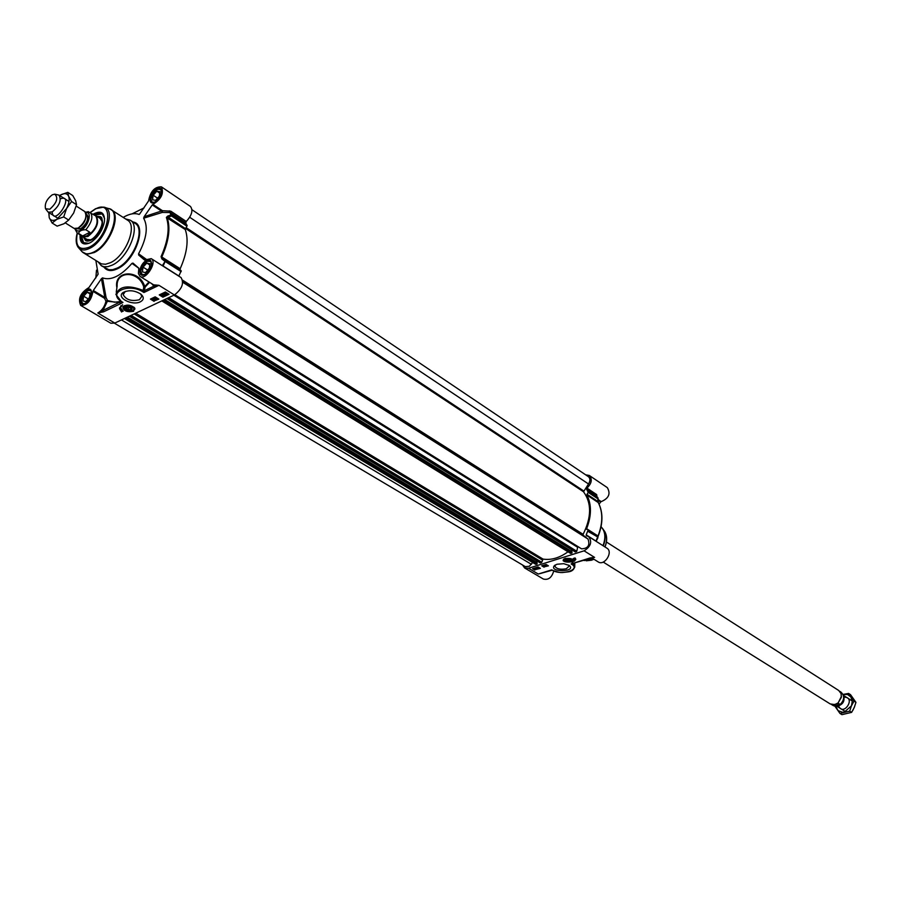 <?xml version="1.0" encoding="UTF-8"?>
<svg xmlns="http://www.w3.org/2000/svg" width="901" height="901" viewBox="0 0 901 901"><rect width="100%" height="100%" fill="white"/><g stroke="black" fill="none" stroke-linecap="round" stroke-linejoin="round"><path stroke-width="1.35" d="M569.218 560.749L566.369 560.163L568.88 559.386L569.939 560.028L569.218 560.749L569.229 559.6M598.14 500.314L600.663 501.992L599.109 504.177M585.684 474.838L589.277 475.458C592.52 479.197 591.743 483.409 586.934 488.105L586.619 489.232L588.218 492.397L597.904 498.816L598.073 498.095L588.297 491.586M587.891 530.565L597.678 536.827L587.891 530.565L586.202 534.879L586.303 535.768L588.567 536.512C592.385 541.771 590.887 546.547 584.085 550.826L594.592 557.392L589.975 557.989M586.619 489.232L596.304 495.674L597.982 498.016L597.813 501.418L587.013 494.277L588.218 492.397M597.881 537.007L598.039 535.994L586.619 528.696C591.597 515.789 591.698 504.571 586.923 495.066L598.23 502.544C603.028 512.016 602.96 523.166 598.039 535.994L596.012 541.107L586.202 534.879M565.254 558.327L563.362 559.634C561.864 563.102 575.345 562.843 572.788 559.453L565.254 558.327M568.801 565.152L569.229 566.042L566.324 568.756C560.467 569.849 556.66 569.015 554.903 566.279L555.365 564.938M557.032 564.24L554.25 565.783C548.855 572.518 576.786 572.056 569.353 565.524L563.767 563.688L557.032 564.24M591.642 557.685L592.453 557.663M572.552 563.407L571.088 563.913L571.696 564.285C581.19 569.702 561.086 575.874 552.459 570.254L551.097 570.051M541.67 572.98L538.28 574.038L541.636 573.115M540.318 573.52L552.076 570.22C561.436 573.239 560.231 572.383 562.359 572.563L568.677 571.797C572.09 571.335 574.117 569.511 574.759 566.335L573.013 563.373M584.085 550.826L528.527 568.261L524.607 567.945L543.314 579.016C548.315 580.3 551.784 577.642 553.71 571.031M524.607 567.945L522.512 564.972M600.663 501.992L601.249 501.62C608.839 498.343 610.855 493.669 607.297 487.61L589.277 475.458M596.642 496.068L596.608 494.548L586.934 488.105M591.574 557.775L598.23 561.931C604.481 566.29 613.536 551.896 606.891 548.157L588.567 536.512M598.388 502.826L598.129 498.704M598.208 502.499L598.039 501.294M597.892 537.075L598.196 536.14C602.532 525.024 603.073 514.978 599.807 506.013M587.948 531.342L597.892 537.086L595.966 541.219M586.619 528.696L586.697 529.439M587.013 494.277L586.923 495.066M596.901 495.246L596.327 495.685M596.608 494.548L596.428 495.82M573.847 558.327L574.759 560.005M574.331 561.199L575.818 559.318M575.063 557.944L575.807 559.228L572.056 562.483L574.748 559.971L573.498 558.429L575.063 557.944M542.143 565.682L544.091 566.853L548.022 565.614M545.342 565.141L546.941 565.591L545.342 565.355M545.071 565.152L546.186 565.175M546.13 565.513L546.941 565.591M544.519 565.276L545.432 566.087M543.416 565.896L544.857 566.245L543.573 565.49M543.585 565.614L544.857 566.245M544.08 567.191L541.76 565.805L546.085 564.454L548.405 565.851L544.091 566.853M536.793 567.754L537.796 568.092M532.93 568.576L534.867 569.725L540.003 568.126M534.867 570.074L532.536 568.689L538.066 566.966L540.386 568.351L534.867 569.725M534.721 568.97L535.329 568.813M533.966 568.677L534.597 568.52M537.942 567.393L538.944 567.945M536.5 567.765L537.717 567.641M535.419 568.34L536.861 568.689L535.577 567.945M535.577 568.024L536.861 568.689M533.719 568.689L534.845 568.069L535.25 569.207L533.674 568.813L534.845 568.283M534.845 568.227L535.588 568.801M537.874 567.303L539.282 567.81L537.965 567.821L537.874 567.101M534.8 568.542L535.374 568.891L534.676 569.173L534.8 568.542M534.631 568.52L533.921 568.801L534.631 568.52M536.681 567.686L538.088 568.182L536.771 568.193L536.681 567.472M572.056 563.688L573.937 562.967M589.581 558.102L573.734 563.136L592.948 557.618M573.52 563.091L572.676 563.485M571.696 564.285L572.158 563.666M566.256 558.935L565.186 559.532C567.495 562.044 569.409 561.999 570.93 559.42L566.256 558.935M570.84 559.352L570.615 560.636M565.682 560.568L565.49 559.284M569.77 561.086L565.805 560.67C567.089 558.485 568.711 558.451 570.682 560.58L569.77 561.086M567.439 560.816L567.45 559.431M128.392 309.662L126.692 308.638L127.176 307.489L129.361 307.376L131.062 308.401L130.577 309.55L128.392 309.662L128.719 307.41M130.577 309.55L130.769 308.232M144.498 260.017L138.664 255.017L145.298 259.77M93.287 290.505L101.43 278.691L104.82 297.443L93.287 290.505L92.994 291.361L104.527 298.299L106.07 297.499L104.82 297.443L104.527 298.299L105.958 301.159L107.489 300.54L106.07 297.499L102.534 277.891C111.082 280.819 120.88 275.988 131.951 263.385L132.965 263.103L138.844 268.205L138.405 273.555L140.038 276.427C145.804 280.628 157.54 262 151.244 258.632L144.532 260.04M178.803 276.145L181.214 270.739L165.491 260.693L162.349 265.682M186.969 226.241L185.46 228.617L168.205 217.186L171.505 215.981L186.969 226.241L185.775 222.817L186.259 221.466C191.879 215.294 193.276 210.293 190.449 206.453L161.392 186.845C164.106 193.388 161.268 199.245 152.911 204.392L152.246 204.932L161.763 211.239L162.304 212.422L170.323 212.546L185.775 222.817M178.871 276.01L163.115 265.998L165.491 260.693L162.631 258.384L181.214 270.739M98.299 262.135L101.362 265.75L103.964 266.741L107.861 266.651L112.253 265.108C128.426 257.956 141.164 225.779 130.183 220.148L125.599 218.932M82.869 252.449L101.351 263.869L105.552 264.263L110.485 262.675C125.78 255.884 137.83 225.453 127.458 220.126L110.237 209.145M166.392 217.434L185.257 229.541C188.838 239.88 187.149 252.944 180.177 268.735L161.808 256.988C168.881 241.074 170.661 227.93 167.147 217.569L168.205 217.186L167.654 216.116L166.392 217.434C169.872 227.739 168.104 240.792 161.076 256.605L161.853 258.891L164.725 261.211L181.169 271.64M122.975 307.23L123.437 306.216M133.506 311.318L134.654 307.928C130.442 304.617 126.512 304.256 122.874 306.858C123.358 310.924 126.906 312.41 133.506 311.318M134.711 308.029L134.846 309.201M140.533 293.872L141.84 296.339L139.418 299.74C131.512 301.576 126.095 299.875 123.189 294.65L125.318 291.406M140.421 301.779C144.025 299.718 144.183 297.172 140.894 294.143C134.643 290.291 128.697 289.75 123.077 292.521C115.7 297.42 132.21 306.149 140.421 301.779M80.099 234.812C79.615 243 82.881 245.68 89.886 242.876L91.406 241.997C98.434 236.794 102.782 229.913 104.46 221.342C104.775 212.433 100.991 210.057 93.118 214.213M88.917 243.326L82.779 242.504L81.236 239.587L81.034 235.398M94.053 214.81L102.106 213.774L104.595 218.526M116.252 292.138L117.141 286.079C116.015 270.514 138.912 270.57 143.743 286.935L144.768 286.473C138.889 268.543 113.357 270.514 116.882 287.836M131.951 263.385L138.934 268.34M121.072 301.531L97.792 312.985L103.536 311.836L102.905 310.575L107.365 301.294L119.765 302.499L120.385 303.761L122.953 302.421L121.59 302.331L122.93 302.421L121.95 301.812C106.509 293.095 128.404 282.418 142.808 291.823L143.923 292.51L145.14 287.059L149.543 282.351M102.534 277.891L101.43 278.691M158.936 285.324L153.62 284.829L153.88 286.158L158.936 285.324M92.994 291.361C91.159 300.788 87.07 305.473 80.707 305.416L110.834 323.234L114.799 323.065L174.4 294.965C182.047 288.984 184.266 283.196 181.078 277.587L151.244 258.632M139.464 214.28L148.564 200.923C150.467 191.316 154.735 186.62 161.392 186.845M186.259 221.466L170.807 211.183L162.428 210.699L152.911 204.392M146.165 259.206L138.574 253.789C146.672 238.596 148.361 226.737 143.642 218.211L162.304 212.422L162.428 210.699L144.126 216.713L152.246 204.932M169.309 210.834L170.953 214.9L167.654 216.116M187.171 225.295L171.697 215.024L170.953 214.9L171.505 215.981L170.323 212.546L170.807 211.183M185.257 229.541L185.46 228.617M161.853 258.891L162.631 258.384L161.076 256.605M180.155 269.59L180.177 268.735M138.574 253.789L138.664 255.017M163.047 266.133L162.484 265.772M144.126 216.713L143.642 218.211M139.013 214.427C134.598 212.782 129.327 213.774 123.212 217.389M80.707 305.416C77.768 298.727 80.504 292.769 88.906 287.554L98.119 274.197M95.878 260.637L98.085 273.848M119.551 307.725L121.635 311.577L122.885 310.98M120.486 306.948L120.959 305.653M121.579 311.983L119.495 308.649L122.592 304.729L120.441 307.725L123.234 311.205L121.635 311.577M150.827 298.907L154.15 300.945L158.486 298.895M152.359 299.109L153.474 298.58L154.724 299.988L153.688 299.92L153.407 298.85L152.359 299.109L153.508 298.332L154.634 299.594M154.003 298.287L155.58 299.616M154.645 298.028L156.684 298.332L156.481 299.155L154.645 298.028L156.65 298.58M154.094 301.351L150.422 299.098L155.175 296.846L158.846 299.109L154.15 300.945M162.563 294.548L164.151 295.213M162.923 297.184L159.252 294.909L165.412 291.98L169.073 294.267L162.923 297.184L168.724 294.053M159.668 294.706L160.986 295.528M162.056 296.192L162.98 296.767M165.345 293.309L166.189 293.872M166.358 293.14L166.494 293.929L167.226 293.715M161.234 295.179L162.822 295.832M162.259 294.526L163.013 294.109L164.455 295.235M163.531 293.929L165.356 294.098L165.367 295.066L163.531 293.929L165.536 294.481M165.029 293.287L166.212 292.69L167.214 294.222L166.302 294.582L164.984 293.478L166.133 292.431M160.93 295.156L162.439 295.021M162.946 296.215L160.874 295.314L162.563 295.37L162.946 296.215M162.349 295.472L162.766 296.102L161.155 295.325L162.349 295.472M166.234 294.143L165.525 293.174L166.234 294.143M166.46 294.176L166.28 293.118L167.237 293.782L166.494 293.929M164.275 295.584L162.203 294.683L163.892 294.74L164.275 295.584M163.678 294.841L164.095 295.472L162.484 294.695L163.678 294.841M121.331 301.689L121.59 302.331M148.969 281.99L144.768 286.473L145.14 287.059L143.743 286.935L143.248 290.46L143.923 292.51L158.959 285.313L174.4 294.965M121.95 301.812L121.049 301.272M144.43 291.395L142.808 291.823M91.643 292.915C91.305 290.415 89.92 289.683 87.51 290.685L81.462 299.763C81.315 303.051 82.61 304.234 85.336 303.322M89.436 297.702L85.798 301.655L82.903 300.889L83.635 296.192L87.262 292.251L90.168 292.994L89.436 297.702M91.102 290.606L87.983 290.482M81.45 301.238L83.027 303.919M89.481 297.42L88.095 299.155M83.635 296.192L88.14 298.873M87.262 292.251L90.021 293.906M151.514 264.061C151.222 261.234 149.724 260.378 147.032 261.481L140.883 270.277C140.579 273.983 141.964 275.323 145.05 274.321M149.251 268.554L145.466 272.62L142.381 271.899L143.045 267.135L146.807 263.069L149.915 263.768L149.251 268.554M150.963 261.459L147.539 261.256M140.804 271.944L142.471 274.951M149.318 268.014L147.46 270.491M143.045 267.135L147.527 269.951M146.807 263.069L149.746 264.928M161.493 191.981C161.211 189.278 159.736 188.512 157.067 189.683L151.053 198.333C150.749 201.678 151.999 202.95 154.803 202.139M159.274 196.317L155.58 200.36L152.528 199.797L153.17 195.224L156.853 191.203L159.916 191.744L159.274 196.317M161.031 189.593L157.9 189.323M150.974 199.842L152.449 202.646M159.297 196.227L157.517 198.231M153.17 195.224L157.54 198.141M156.853 191.203L159.725 193.129M81.372 238.269L83.759 243.236L81.349 235.6C81.056 241.141 82.971 243.856 87.115 243.766M102.297 213.897L96.79 213.886M84.987 238.168L85.561 239.114C87.78 241.344 90.967 240.646 95.134 237.008C102.793 227.739 104.201 221.173 99.335 217.299L98.243 217.197M83.511 237.245L85.618 240.601C88.107 241.783 91.204 240.736 94.898 237.425C102.399 228.764 104.336 221.86 100.709 216.713L96.779 216.251M131.918 310.361L132.109 307.556L125.397 306.937C124.676 309.798 126.85 310.935 131.918 310.361M132.098 307.545L131.501 310.057M125.96 309.178L126.072 306.577M126.286 306.959C130.589 306.464 132.436 307.432 131.839 309.854L126.129 309.336L126.286 306.959M192.003 209.753L588.454 476.708C590.358 478.454 590.38 480.875 588.511 483.983L583.533 491.788C591.732 503.073 591.585 517.253 583.105 534.327L583.161 535.205L588.038 539.057C590.155 545.33 587.981 548.585 581.517 548.822L581.224 548.619M577.823 546.513L576.775 551.266L575.288 551.908M571.606 549.655L571.583 551.457M572.011 551.795L164.658 299.549L571.966 551.694L571.876 553.09L570.524 553.225M568.024 551.795C559.487 557.933 551.153 560.354 543.033 559.082L541.76 562.269L540.307 562.9M536.748 560.805L536.703 562.449M127.289 317.175L537.086 562.674L536.973 564.06L535.667 564.206M532.671 562.506L529.326 566.279L525.306 566.628L114.461 323.211M65.356 222.941L74.096 228.415L78.083 228.111C85.223 222.22 87.453 216.691 84.75 211.532L76.202 206.07M88.67 211.859L85.404 212.129M89.818 232.255C88.467 235.645 86.079 236.884 82.633 235.961L78.624 233.46C79.063 231.005 81.462 229.766 85.82 229.744L89.818 232.255L82.633 235.961M74.806 228.719L77.171 232.987L82.712 236.445L87.588 236.096C96.328 228.933 99.042 222.187 95.709 215.868L87.994 211.634M81.991 235.994L82.903 236.862L87.893 236.512C96.812 229.203 99.572 222.322 96.17 215.868L94.999 215.407M45.861 209.212L48.26 212.231L52.235 211.881C59.41 205.879 61.685 200.304 59.049 195.145L55.31 194.278M49.78 209.246C56.898 202.759 58.542 197.736 54.713 194.166L52.258 194.819C46.762 199.076 44.509 203.705 45.512 208.728L49.78 209.246M52.134 211.938C53.722 227.897 75.549 193.366 60.457 198.772M48.913 212.636L49.251 217.738C50.557 220.621 53.091 221.162 56.842 219.326L66.584 208.548C69.05 203.48 69.737 199.38 68.634 196.249C67.271 193.4 64.714 192.915 60.975 194.785L59.703 195.562M52.134 223.031L57.112 226.14L63.937 223.763L68.679 220.058L73.657 213.03L76.529 204.662L75.673 200.754L72.733 195.528L67.8 192.352L68.634 196.249L71.573 201.509L66.584 208.548L63.701 216.927L56.842 219.326L52.134 223.031L49.251 217.738L48.778 212.557M60.975 194.785L67.8 192.352M68.679 220.058L63.701 216.927M76.529 204.662L71.573 201.509M843.775 696.743C844.665 701.023 843.021 704.008 838.854 705.697L836.725 705.765M832.501 704.909L838.572 703.456L840.194 704.481L834.247 705.979L832.501 704.909M841.433 696.428L838.167 702.881L836.747 703.85M606.429 542.008L838.696 690.47L841.095 693.646L841.32 697.397L838.099 702.915L834.822 704.593L830.193 703.929L603.22 562.066M854.632 706.564L852.785 710.461M838.516 705.765C843.426 717.466 856.614 696.619 843.933 697.205M850.893 697.002L847.627 694.513L843.066 694.423L848.618 693.443L854.013 701.113L851.434 705.866L852.29 701.158L850.893 697.002M835.599 705.956L838.088 710.641L842.525 712.24L844.406 712.027L851.434 705.866L849.677 711.137L839.969 713.423L834.81 706.024M839.969 713.423L841.928 714.651L851.625 712.364L854.204 707.623L855.95 702.352L850.555 694.694L848.618 693.443M851.625 712.364L849.677 711.137M855.95 702.352L854.013 701.113M592.115 558.113L588.713 559.577L583.206 560.197M601.057 526.725C605.337 531.399 605.99 537.717 602.994 545.679M592.396 558.293L589.063 559.712L582.992 560.264L584.817 560.557M601.204 526.871L603.129 529.236C605.754 533.899 605.799 539.44 603.287 545.86M591.45 560.219L586.191 560.794L593.95 559.262L591.45 560.219M603.918 530.362L604.706 531.489C607.15 535.813 607.229 540.96 604.965 546.93M528.527 568.261L538.28 574.038L551.772 569.849L552.459 570.254M601.249 501.62L598.163 499.571M598.196 536.14L598.185 536.163C603.118 523.357 603.163 512.185 598.332 502.645L598.073 498.095L596.338 495.629M574.737 567.225L574.804 562.81M565.535 558.496C562.697 560.996 564.443 562.066 570.772 561.706C573.622 559.206 571.876 558.124 565.535 558.496M572.101 561.03L572.372 559.048M563.97 558.935L563.508 559.971L564.184 560.918M82.171 251.852L87.048 254.262L94.188 252.562C109.505 245.646 121.725 215.024 111.397 209.742L109.404 208.784M78.995 248.259L81.473 251.041C84.142 254.341 88.185 254.701 93.614 252.111C110.564 244.475 122.119 209.91 108.357 208.491L104.798 207.455M77.216 233.01C75.538 239.182 75.864 243.968 78.207 247.37C80.718 250.478 84.536 250.805 89.649 248.349C105.642 241.096 116.601 208.446 103.638 207.117L95.551 208.717L90.258 212.388M77.351 233.1C74.929 246.221 78.883 250.917 89.21 247.201C109.381 237.718 115.429 197.556 95.202 209.145L90.393 212.467M151.74 283.714L153.88 286.158L144.656 290.572L143.248 290.46C128.347 284.693 119.236 286.022 115.902 294.436L121.646 301.891M120.948 301.452L114.664 302.218L107.489 300.54L107.365 301.294L105.958 301.159C104.753 306.531 102.038 310.473 97.792 312.985L114.799 323.065M153.62 284.829L140.038 276.427M132.075 213.864L144.07 207.872M95.844 277.902L96.497 270.154M84.897 303.682C92.093 300.247 94.29 285.989 87.104 289.604C79.975 293.028 77.723 307.218 84.897 303.682M84.818 303.727L82.273 303.671C79.896 299.436 81.608 294.954 87.408 290.235L90.528 290.054L91.767 292.273M154.747 202.297C162.18 198.535 164.083 184.649 156.661 188.591C149.296 192.341 147.325 206.16 154.747 202.297M154.262 202.522L151.695 202.353C149.476 198.231 151.233 193.85 156.977 189.233L160.479 189.007L161.639 191.327M144.611 274.681C152.179 271.066 154.172 256.571 146.615 260.366C139.126 263.97 137.065 278.398 144.611 274.681M145.05 274.501L141.66 274.659C139.216 270.323 140.973 265.772 146.931 261.02L150.354 260.851L151.65 263.374M130.183 220.148L134.981 223.257C145.985 228.899 133.303 261.008 117.119 268.126L112.738 269.658L108.841 269.737L101.362 265.75M104.347 267.586C107.275 271.077 111.645 271.471 117.434 268.768C135.668 260.772 147.899 223.899 133.123 222.051M103.536 311.836L120.385 303.761M85.618 238.562C91.564 247.572 109.562 219.101 98.873 217.591M104.212 216.713C102.523 212.929 99.245 212.366 94.402 215.024L102.286 213.897M101.971 221.229L100.169 218.425M86.924 239.373L90.235 239.801M85.944 239.52L87.487 241.096M101.971 218.2L99.887 217.479M101.509 217.479L99.527 217.355M85.685 239.261L86.654 240.995M133.066 311.059C135.161 307.05 132.357 305.36 124.665 305.98C122.615 309.989 125.408 311.678 133.066 311.059L134.857 308.806L133.956 307.173M124.394 305.642L122.953 307.725L124.158 309.629M189.717 217.276L588.511 483.983M583.6 490.887L186.102 227.615M583.533 491.788L185.572 228.449M583.105 534.327L182.689 280.222M583.161 535.205L182.824 281.36M588.038 539.057L182.802 282.295M577.44 547.166L173.848 295.224M576.775 551.266L168.667 297.668M576.46 551.649L167.991 297.983M575.412 551.975L166.865 298.513M572 552.91L163.363 300.168M571.876 553.09L163.058 300.303M570.829 553.417L161.932 300.833M543.033 559.082L135.702 313.21M542.165 559.87L134.181 313.931M541.76 562.269L131.084 315.384M541.445 562.652L130.42 315.699M540.431 562.979L129.327 316.206M537.131 562.776L127.255 317.186M537.097 563.88L125.937 317.805M536.973 564.06L125.644 317.952M535.96 564.375L124.552 318.458M531.399 564.308L121.444 319.923M85.032 219.945L81.8 225.047M79.142 227.469C83.05 224.822 85.358 221.162 86.068 216.499M86.113 213.875L86.642 214.213C89.008 218.729 87.059 223.549 80.808 228.696L76.788 228.629M76.63 228.674L81.067 229.226C88.388 222.682 90.055 217.501 86.079 213.706M85.696 212.591C92.702 211.127 88.501 226.748 80.899 230.284C78.128 231.591 76.303 231.095 75.447 228.809M85.82 229.744C91.936 222.198 93.4 216.409 90.201 212.354M77.171 232.987L78.624 233.46M834.135 705.922L831.398 704.492M839.721 691.315L840.993 692.126C844.766 695.82 844.496 699.942 840.194 704.481M605.033 546.975C607.297 541.039 607.184 535.881 604.706 531.489L601.057 526.713M555.298 564.983L554.25 565.783M596.135 541.321L597.904 537.739M563.508 559.971C562.123 561.098 564.567 561.683 570.84 561.717L572.811 559.656M123.381 293.354L123.189 294.65M124.631 291.834L123.077 292.521M90.528 290.054C92.679 294.109 90.866 298.58 85.088 303.457L82.273 303.671M160.479 189.007C162.507 192.938 160.648 197.296 154.904 202.083L151.695 202.353M150.354 260.851C152.596 265.007 150.737 269.534 144.791 274.445L141.66 274.659M86.519 239.035C92.398 245.658 108.188 220.655 99.684 218.2M122.953 307.725C122.784 310.575 131.929 314.46 134.857 308.806L134.88 308.649M581.517 548.822L174.85 294.74M575.322 551.975L166.82 298.535M571.966 551.694L164.737 299.515M570.626 553.405L161.808 300.9M540.352 562.967L129.282 316.228M537.086 562.674L127.334 317.152M535.768 564.364L124.439 318.515M81.687 225.171L85.099 219.788M100.405 218.571L96.17 215.868M87.172 239.531L82.903 236.862M68.994 201.475L59.049 195.145M58.238 218.481L48.26 212.231M840.993 692.126C844.958 696.079 844.688 700.28 840.16 704.728M834.247 705.979L832.67 705.292M836.263 705.855L845.386 711.565M843.482 695.414L852.109 700.922"/></g></svg>
